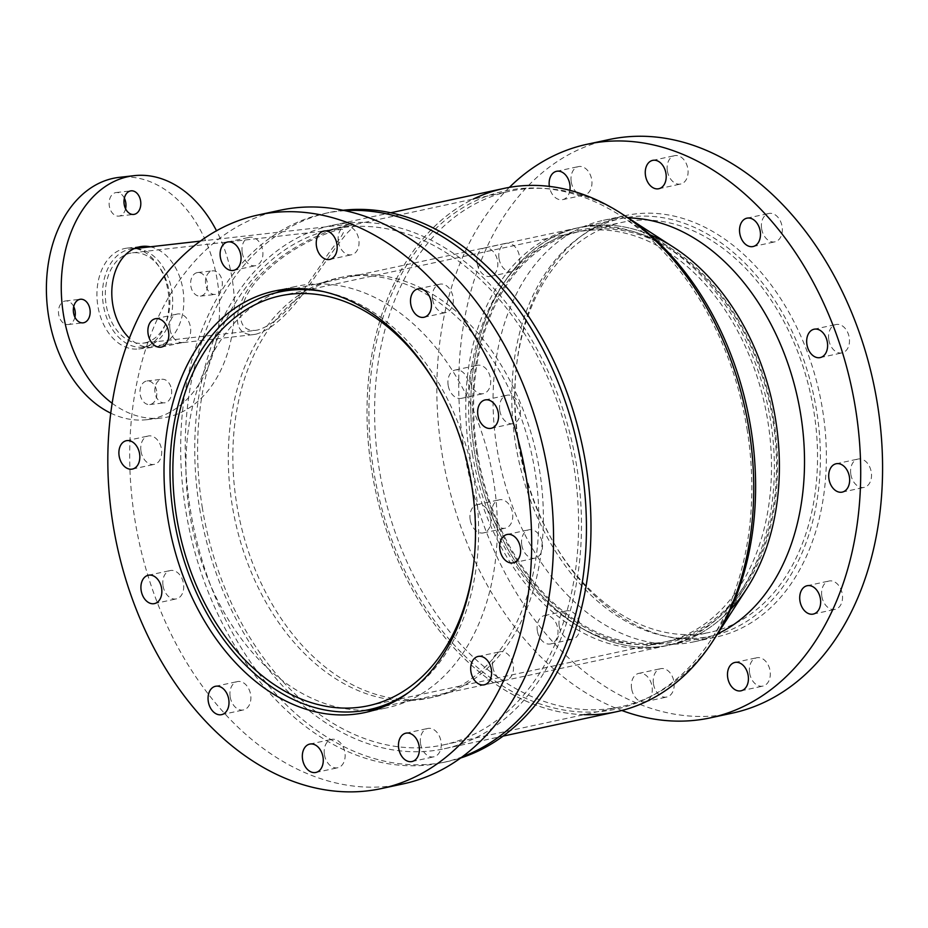 <?xml version="1.0" encoding="UTF-8"?>
<svg xmlns="http://www.w3.org/2000/svg" width="928" height="928" viewBox="0 0 928 928"><rect width="100%" height="100%" fill="white"/><g stroke="black" fill="none" stroke-linecap="round" stroke-linejoin="round"><path stroke-width="0.7" stroke-dasharray="4.64 3.48" d="M472.433 454.001A209.624 148.225 -102.1 0 0 664.123 642.164A209.624 148.225 -102.1 0 0 764.985 406.07A209.624 148.225 -102.1 0 0 576.021 232.278A209.624 148.225 -102.1 0 0 472.433 454.001M434.826 382.266A209.624 148.225 77.9 0 1 473.779 563.435M469.649 454.314A213.579 151.02 -102.1 0 0 664.947 646.039A213.579 151.02 -102.1 0 0 767.723 405.49A213.579 151.02 -102.1 0 0 575.186 228.416A213.579 151.02 -102.1 0 0 469.649 454.314M409.538 691.812A213.579 151.02 -102.1 0 0 471.958 469.058A213.579 151.02 -102.1 0 0 323.524 291.624M211.99 270.941A11.867 8.375 -96.5 0 1 212.558 270.848A11.867 8.375 -96.5 0 1 222.221 281.694A11.867 8.375 -96.5 0 1 215.238 294.431A11.867 8.375 -96.5 0 1 205.633 283.991A11.867 8.375 -96.5 0 1 211.99 270.941M197.13 272.635A11.867 8.375 83.5 0 0 190.774 285.685A11.867 8.375 83.5 0 0 200.378 296.125A11.867 8.375 83.5 0 0 207.362 283.388A11.867 8.375 83.5 0 0 197.699 272.542A11.867 8.375 83.5 0 0 197.13 272.635M171.448 389.296A11.867 8.375 -96.5 0 1 164.592 402.845A11.867 8.375 -96.5 0 1 154.93 391.999A11.867 8.375 -96.5 0 1 161.913 379.274A11.867 8.375 -96.5 0 1 171.448 389.296M156.6 390.978A11.867 8.375 83.5 0 0 147.053 380.956A11.867 8.375 83.5 0 0 140.082 393.692A11.867 8.375 83.5 0 0 149.733 404.538A11.867 8.375 83.5 0 0 156.6 390.978M73.706 306.588A11.867 8.375 83.5 0 0 65.552 300.95A11.867 8.375 83.5 0 0 58.568 313.687A11.867 8.375 83.5 0 0 68.231 324.522A11.867 8.375 83.5 0 0 68.8 324.429A11.867 8.375 83.5 0 0 74.913 317.19M124.364 198.174A11.867 8.375 83.5 0 0 116.197 192.537A11.867 8.375 83.5 0 0 109.33 206.086A11.867 8.375 83.5 0 0 118.877 216.108A11.867 8.375 83.5 0 0 125.57 208.777M150.29 246.802A50.762 35.809 -96.5 0 1 183.814 298.572A50.762 35.809 -96.5 0 1 153.549 347.281A50.762 35.809 -96.5 0 1 129.375 338.105M134.792 248.368A50.762 35.809 83.5 0 0 127.229 248.101A50.762 35.809 83.5 0 0 124.77 248.507A50.762 35.809 83.5 0 0 97.614 304.326A50.762 35.809 83.5 0 0 138.701 348.963A50.762 35.809 83.5 0 0 168.966 300.266A50.762 35.809 83.5 0 0 135.442 248.495M112.114 403.239A121.951 86.026 83.5 0 0 161.588 418.018A121.951 86.026 83.5 0 0 216.502 230.747M110.722 413.146A121.951 86.026 83.5 0 0 146.728 419.7A121.951 86.026 83.5 0 0 218.44 288.817A121.951 86.026 83.5 0 0 119.19 177.364M276.382 292.68A215.563 152.424 -102.1 0 0 189.811 514.321A215.563 152.424 -102.1 0 0 366.131 710.222M375.863 709.595A215.563 152.424 -102.1 0 0 386.93 707.82A215.563 152.424 -102.1 0 0 490.645 465.044A215.563 152.424 -102.1 0 0 296.334 286.323A215.563 152.424 -102.1 0 0 285.511 289.246M338.372 241.732A14.5 10.254 -102.1 0 0 351.631 254.748A14.5 10.254 -102.1 0 0 358.602 238.415A14.5 10.254 -102.1 0 0 345.529 226.397A14.5 10.254 -102.1 0 0 338.372 241.732M432.634 299.535A14.5 10.254 -102.1 0 0 445.892 312.55A14.5 10.254 -102.1 0 0 452.876 296.218A14.5 10.254 -102.1 0 0 439.802 284.2A14.5 10.254 -102.1 0 0 432.634 299.535M499.774 410.582A14.5 10.254 -102.1 0 0 513.033 423.597A14.5 10.254 -102.1 0 0 520.016 407.264A14.5 10.254 -102.1 0 0 506.943 395.247A14.5 10.254 -102.1 0 0 499.774 410.582M521.803 545.119A14.5 10.254 -102.1 0 0 535.073 558.134A14.5 10.254 -102.1 0 0 542.045 541.801A14.5 10.254 -102.1 0 0 528.972 529.772A14.5 10.254 -102.1 0 0 521.803 545.119M492.826 667.081A14.5 10.254 -102.1 0 0 506.085 680.108A14.5 10.254 -102.1 0 0 513.056 663.775A14.5 10.254 -102.1 0 0 499.983 651.746A14.5 10.254 -102.1 0 0 492.826 667.081M420.581 743.815A14.5 10.254 -102.1 0 0 433.852 756.83A14.5 10.254 -102.1 0 0 440.823 740.498A14.5 10.254 -102.1 0 0 427.75 728.468A14.5 10.254 -102.1 0 0 420.581 743.815M324.452 754.742A14.5 10.254 -102.1 0 0 337.722 767.758A14.5 10.254 -102.1 0 0 344.694 751.425A14.5 10.254 -102.1 0 0 331.621 739.396A14.5 10.254 -102.1 0 0 324.452 754.742M230.19 696.928A14.5 10.254 -102.1 0 0 243.449 709.943A14.5 10.254 -102.1 0 0 250.432 693.61A14.5 10.254 -102.1 0 0 237.359 681.593A14.5 10.254 -102.1 0 0 230.19 696.928M163.05 585.881A14.5 10.254 -102.1 0 0 176.308 598.896A14.5 10.254 -102.1 0 0 183.292 582.564A14.5 10.254 -102.1 0 0 170.218 570.546A14.5 10.254 -102.1 0 0 163.05 585.881M141.021 451.356A14.5 10.254 -102.1 0 0 154.28 464.371A14.5 10.254 -102.1 0 0 161.263 448.038A14.5 10.254 -102.1 0 0 148.19 436.009A14.5 10.254 -102.1 0 0 141.021 451.356M169.998 329.382A14.5 10.254 -102.1 0 0 183.268 342.397A14.5 10.254 -102.1 0 0 190.24 326.064A14.5 10.254 -102.1 0 0 177.167 314.047A14.5 10.254 -102.1 0 0 169.998 329.382M242.243 252.66A14.5 10.254 -102.1 0 0 255.502 265.675A14.5 10.254 -102.1 0 0 262.473 249.342A14.5 10.254 -102.1 0 0 249.4 237.313A14.5 10.254 -102.1 0 0 242.243 252.66M279.978 210.285A293.341 207.42 -102.1 0 0 135.024 520.55A293.341 207.42 -102.1 0 0 403.274 783.87M257.52 330.043L255.374 330.403C230.341 331.354 240.886 295.278 261.244 276.115C273.25 263.668 287.262 253.135 303.27 244.493C316.993 236.965 329.707 231.814 341.423 229.065C349.589 230.469 332.966 244.656 322.306 262.995C309.488 280.79 285.082 322.109 257.52 330.043M144.954 342.838A45.484 32.086 83.5 0 0 169.29 292.807A45.484 32.086 83.5 0 0 132.472 252.81A45.484 32.086 83.5 0 0 106.163 304.767A45.484 32.086 83.5 0 0 142.738 343.198A45.484 32.086 83.5 0 0 144.954 342.838M255.977 334.196C285.986 325.589 312.028 280.001 326.088 260.988C335.043 248.147 342.386 238.496 348.139 232.023C353.533 227.058 354.867 224.344 352.153 223.868C341.237 225.794 320.694 233.902 307.678 240.723C289.513 249.864 273.563 261.36 259.852 275.222C237.29 295.8 226.072 335.692 253.646 334.579L255.977 334.196M145.592 346.736A49.439 34.87 83.5 0 0 172.04 292.355A49.439 34.87 83.5 0 0 132.02 248.878A49.439 34.87 83.5 0 0 103.426 305.347A49.439 34.87 83.5 0 0 143.19 347.13A49.439 34.87 83.5 0 0 145.592 346.736M518.462 444.106A209.624 148.225 -102.1 0 0 710.152 632.27A209.624 148.225 -102.1 0 0 811.014 396.186A209.624 148.225 -102.1 0 0 622.05 222.384A209.624 148.225 -102.1 0 0 518.462 444.106M477.444 452.922A209.624 148.225 77.9 0 1 581.032 231.2A209.624 148.225 77.9 0 1 769.996 405.002A209.624 148.225 77.9 0 1 669.134 641.086A209.624 148.225 77.9 0 1 477.444 452.922M515.678 444.419A213.579 151.02 -102.1 0 0 710.976 636.144A213.579 151.02 -102.1 0 0 813.752 395.595A213.579 151.02 -102.1 0 0 621.215 218.521A213.579 151.02 -102.1 0 0 515.678 444.419M650.157 234.842A213.579 151.02 -102.1 0 0 580.197 227.337A213.579 151.02 -102.1 0 0 474.66 453.235A213.579 151.02 -102.1 0 0 669.97 644.96A213.579 151.02 -102.1 0 0 730.661 609.371M518.833 443.607A215.563 152.424 -102.1 0 0 715.952 637.095A215.563 152.424 -102.1 0 0 819.668 394.319A215.563 152.424 -102.1 0 0 625.356 215.609A215.563 152.424 -102.1 0 0 518.833 443.607M717.564 633.847A215.563 152.424 77.9 0 1 694.074 641.793A215.563 152.424 77.9 0 1 496.967 448.305A215.563 152.424 77.9 0 1 603.478 220.307A215.563 152.424 77.9 0 1 628.152 217.906M667.394 171.007A14.5 10.254 -102.1 0 0 680.653 184.022A14.5 10.254 -102.1 0 0 687.636 167.69A14.5 10.254 -102.1 0 0 674.563 155.672A14.5 10.254 -102.1 0 0 667.394 171.007M761.656 228.81A14.5 10.254 -102.1 0 0 774.926 241.837A14.5 10.254 -102.1 0 0 781.898 225.504A14.5 10.254 -102.1 0 0 768.825 213.475A14.5 10.254 -102.1 0 0 761.656 228.81M828.808 339.857A14.5 10.254 -102.1 0 0 842.067 352.884A14.5 10.254 -102.1 0 0 849.039 336.551A14.5 10.254 -102.1 0 0 835.966 324.522A14.5 10.254 -102.1 0 0 828.808 339.857M850.837 474.394A14.5 10.254 -102.1 0 0 864.096 487.409A14.5 10.254 -102.1 0 0 871.079 471.076A14.5 10.254 -102.1 0 0 858.006 459.058A14.5 10.254 -102.1 0 0 850.837 474.394M821.848 596.368A14.5 10.254 -102.1 0 0 835.107 609.383A14.5 10.254 -102.1 0 0 842.09 593.05A14.5 10.254 -102.1 0 0 829.017 581.021A14.5 10.254 -102.1 0 0 821.848 596.368M749.615 673.09A14.5 10.254 -102.1 0 0 762.874 686.105A14.5 10.254 -102.1 0 0 769.857 669.772A14.5 10.254 -102.1 0 0 756.784 657.755A14.5 10.254 -102.1 0 0 749.615 673.09M653.486 684.017A14.5 10.254 -102.1 0 0 666.745 697.032A14.5 10.254 -102.1 0 0 673.728 680.7A14.5 10.254 -102.1 0 0 660.655 668.67A14.5 10.254 -102.1 0 0 653.486 684.017M631.608 688.715A14.5 10.254 77.9 0 1 638.777 673.38A14.5 10.254 77.9 0 1 651.85 685.398A14.5 10.254 77.9 0 1 644.867 701.73A14.5 10.254 77.9 0 1 631.608 688.715M559.224 626.214A14.5 10.254 -102.1 0 0 572.483 639.23A14.5 10.254 -102.1 0 0 579.455 622.897A14.5 10.254 -102.1 0 0 566.382 610.868A14.5 10.254 -102.1 0 0 559.224 626.214M537.347 630.912A14.5 10.254 77.9 0 1 544.516 615.566A14.5 10.254 77.9 0 1 557.589 627.595A14.5 10.254 77.9 0 1 550.606 643.928A14.5 10.254 77.9 0 1 537.347 630.912M492.072 515.168A14.5 10.254 -102.1 0 0 505.331 528.183A14.5 10.254 -102.1 0 0 512.314 511.85A14.5 10.254 -102.1 0 0 499.241 499.821A14.5 10.254 -102.1 0 0 492.072 515.168M470.206 519.866A14.5 10.254 77.9 0 1 477.363 504.53A14.5 10.254 77.9 0 1 490.436 516.548A14.5 10.254 77.9 0 1 483.465 532.881A14.5 10.254 77.9 0 1 470.206 519.866M470.044 380.631A14.5 10.254 -102.1 0 0 483.302 393.646A14.5 10.254 -102.1 0 0 490.286 377.313A14.5 10.254 -102.1 0 0 477.212 365.296A14.5 10.254 -102.1 0 0 470.044 380.631M448.166 385.329A14.5 10.254 77.9 0 1 455.335 369.994A14.5 10.254 77.9 0 1 468.408 382.011A14.5 10.254 77.9 0 1 461.436 398.344A14.5 10.254 77.9 0 1 448.166 385.329M499.032 258.657A14.5 10.254 -102.1 0 0 512.291 271.672A14.5 10.254 -102.1 0 0 519.274 255.339A14.5 10.254 -102.1 0 0 506.201 243.322A14.5 10.254 -102.1 0 0 499.032 258.657M477.154 263.366A14.5 10.254 77.9 0 1 484.323 248.02A14.5 10.254 77.9 0 1 497.396 260.049A14.5 10.254 77.9 0 1 490.413 276.382A14.5 10.254 77.9 0 1 477.154 263.366M571.265 181.934A14.5 10.254 -102.1 0 0 584.524 194.95A14.5 10.254 -102.1 0 0 591.507 178.617A14.5 10.254 -102.1 0 0 578.434 166.599A14.5 10.254 -102.1 0 0 571.265 181.934M569.873 190.333A14.5 10.254 77.9 0 1 562.658 199.648A14.5 10.254 77.9 0 1 549.388 186.632A14.5 10.254 77.9 0 1 549.353 186.4M609.012 139.56A293.341 207.42 -102.1 0 0 464.058 449.825A293.341 207.42 -102.1 0 0 732.296 713.145M509.379 187.375A293.341 207.42 -102.1 0 0 442.18 454.534A293.341 207.42 -102.1 0 0 621.818 710.488M236.756 504.275A214.902 151.96 -102.1 0 0 433.272 697.183A214.902 151.96 -102.1 0 0 536.674 455.149A214.902 151.96 -102.1 0 0 342.954 276.985A214.902 151.96 -102.1 0 0 236.756 504.275M232.197 505.261A214.902 151.96 77.9 0 1 338.395 277.959A214.902 151.96 77.9 0 1 532.115 456.124A214.902 151.96 77.9 0 1 428.713 698.158A214.902 151.96 77.9 0 1 232.197 505.261M342.977 210.273A280.813 198.569 -102.1 0 0 329.092 212.535A280.813 198.569 -102.1 0 0 190.333 509.553A280.813 198.569 -102.1 0 0 447.122 761.633A280.813 198.569 -102.1 0 0 460.706 757.99M344.88 210.679A280.813 198.569 -102.1 0 0 324.545 213.51A280.813 198.569 -102.1 0 0 185.774 510.539A280.813 198.569 -102.1 0 0 442.563 762.607A280.813 198.569 -102.1 0 0 462.272 756.842M673.705 247.347A213.579 151.02 -102.1 0 0 485.042 320.752A213.579 151.02 -102.1 0 0 544.829 598.885A213.579 151.02 -102.1 0 0 746.994 588.294M773.65 419.259A210.946 149.164 77.9 0 1 745.486 586.415A210.946 149.164 77.9 0 1 545.815 596.878A210.946 149.164 77.9 0 1 486.771 322.178A210.946 149.164 77.9 0 1 673.102 249.678A210.946 149.164 77.9 0 1 773.65 419.259M584.095 714.664A267.635 189.242 77.9 0 1 371.873 471.47A267.635 189.242 77.9 0 1 473.268 199.079M747.005 428.852A265.002 187.386 77.9 0 1 711.625 638.835A265.002 187.386 77.9 0 1 460.798 651.966A265.002 187.386 77.9 0 1 386.628 306.89A265.002 187.386 77.9 0 1 620.693 215.795A265.002 187.386 77.9 0 1 747.005 428.852M625.136 215.946A263.68 186.447 -102.1 0 0 509.692 191.249A263.68 186.447 -102.1 0 0 379.401 470.136A263.68 186.447 -102.1 0 0 620.519 706.834A263.68 186.447 -102.1 0 0 715.604 636.875M616.61 711.718A267.635 189.242 77.9 0 1 371.873 471.47A267.635 189.242 77.9 0 1 504.124 188.396M202.397 508.184A263.68 186.447 77.9 0 1 332.7 229.286A263.68 186.447 77.9 0 1 570.395 447.899A263.68 186.447 77.9 0 1 443.514 744.871A263.68 186.447 77.9 0 1 202.397 508.184M199.613 508.498A267.635 189.242 -102.1 0 0 444.35 748.745A267.635 189.242 -102.1 0 0 573.133 447.308A267.635 189.242 -102.1 0 0 331.864 225.423A267.635 189.242 -102.1 0 0 199.613 508.498M368.358 705.744L664.123 642.164M280.256 295.846L576.021 232.278M384.772 706.254L664.947 646.039M295.011 288.631L575.186 228.416M200.378 296.125L215.238 294.431M197.699 272.542L212.558 270.848M149.733 404.538L164.592 402.845M147.053 380.956L161.913 379.274M68.231 324.522L83.079 322.84M65.552 300.95L80.4 299.257M118.877 216.108L133.736 214.426M116.197 192.537L131.057 190.843M138.701 348.963L153.549 347.281M127.229 248.101L142.088 246.407M146.728 419.7L161.588 418.018M365.052 712.518L386.93 707.82M274.456 291.032L296.334 286.323M329.753 259.446L351.631 254.748M323.663 231.095L345.529 226.397M424.015 317.26L445.892 312.55M417.925 288.898L439.802 284.2M491.167 428.307L513.033 423.597M485.066 399.945L506.943 395.247M513.196 562.832L535.073 558.134M507.094 534.482L528.972 529.772M484.207 684.806L506.085 680.108M478.117 656.444L499.983 651.746M411.974 761.528L433.852 756.83M405.884 733.178L427.75 728.468M315.845 772.456L337.722 767.758M309.755 744.094L331.621 739.396M221.583 714.653L243.449 709.943M215.482 686.291L237.359 681.593M154.431 603.606L176.308 598.896M148.341 575.244L170.218 570.546M132.402 469.069L154.28 464.371M126.312 440.719L148.19 436.009M161.391 347.095L183.268 342.397M155.301 318.745L177.167 314.047M233.624 270.373L255.502 265.675M227.534 242.022L249.4 237.313M142.738 343.198L255.374 330.403M132.472 252.81L341.423 229.065M143.19 347.13L253.646 334.579M132.02 248.878L134.189 248.634M200.309 241.118L352.153 223.868M669.134 641.086L710.152 632.27M581.032 231.2L622.05 222.384M669.97 644.96L710.976 636.144M580.197 227.337L621.215 218.521M694.074 641.793L715.952 637.095M603.478 220.307L625.356 215.609M658.787 188.732L680.653 184.022M652.686 160.37L674.563 155.672M753.049 246.535L774.926 241.837M746.947 218.173L768.825 213.475M820.19 357.582L842.067 352.884M814.1 329.22L835.966 324.522M842.218 492.118L864.096 487.409M836.128 463.756L858.006 459.058M813.241 614.081L835.107 609.383M807.14 585.73L829.017 581.021M740.996 690.815L762.874 686.105M734.906 662.453L756.784 657.755M644.867 701.73L666.745 697.032M638.777 673.38L660.655 668.67M550.606 643.928L572.483 639.23M544.516 615.566L566.382 610.868M483.465 532.881L505.331 528.183M477.363 504.53L499.241 499.821M461.436 398.344L483.302 393.646M455.335 369.994L477.212 365.296M490.413 276.382L512.291 271.672M484.323 248.02L506.201 243.322M562.658 199.648L584.524 194.95M556.556 171.297L578.434 166.599M428.713 698.158L433.272 697.183M338.395 277.959L342.954 276.985M442.563 762.607L447.122 761.633M324.545 213.51L329.092 212.535M673.102 249.678L620.693 215.795M745.486 586.415L711.625 638.835M443.514 744.871L620.519 706.834M332.7 229.286L509.692 191.249M444.35 748.745L503.138 736.101M331.864 225.423L390.653 212.79"/><path stroke-width="1.39" d="M473.779 563.435A209.624 148.225 77.9 0 1 368.358 705.744A209.624 148.225 77.9 0 1 176.668 517.569A209.624 148.225 77.9 0 1 280.256 295.846A209.624 148.225 77.9 0 1 434.826 382.266M323.524 291.624A213.579 151.02 -102.1 0 0 279.432 291.984A213.579 151.02 -102.1 0 0 173.884 517.894A213.579 151.02 -102.1 0 0 369.193 709.607A213.579 151.02 -102.1 0 0 409.538 691.812M83.659 322.747A11.867 8.375 -96.5 0 1 83.079 322.84A11.867 8.375 -96.5 0 1 73.428 311.994A11.867 8.375 -96.5 0 1 80.4 299.257A11.867 8.375 -96.5 0 1 90.004 309.697A11.867 8.375 -96.5 0 1 83.659 322.747M74.913 317.19A11.867 8.375 83.5 0 0 73.706 306.588M124.19 204.392A11.867 8.375 -96.5 0 1 131.057 190.843A11.867 8.375 -96.5 0 1 140.708 201.689A11.867 8.375 -96.5 0 1 133.736 214.426A11.867 8.375 -96.5 0 1 124.19 204.392M125.57 208.777A11.867 8.375 83.5 0 0 124.364 198.174M129.375 338.105A50.762 35.809 -96.5 0 1 112.218 285.128A50.762 35.809 -96.5 0 1 139.629 246.813A50.762 35.809 -96.5 0 1 142.088 246.407A50.762 35.809 -96.5 0 1 150.29 246.802M135.442 248.495A50.762 35.809 83.5 0 0 134.792 248.368M216.502 230.747A121.951 86.026 83.5 0 0 134.05 175.67A121.951 86.026 83.5 0 0 128.134 176.645A121.951 86.026 83.5 0 0 61.666 275.372A121.951 86.026 83.5 0 0 112.114 403.239M134.05 175.67L119.19 177.364A121.951 86.026 83.5 0 0 113.286 178.327A121.951 86.026 83.5 0 0 46.4 287.007A121.951 86.026 83.5 0 0 110.722 413.146M366.131 710.222A215.563 152.424 -102.1 0 0 375.863 709.595M285.511 289.246A215.563 152.424 -102.1 0 0 276.382 292.68M167.933 519.03A215.563 152.424 77.9 0 1 274.456 291.032A215.563 152.424 77.9 0 1 468.768 469.742A215.563 152.424 77.9 0 1 365.052 712.518A215.563 152.424 77.9 0 1 167.933 519.03M316.494 246.43A14.5 10.254 77.9 0 1 323.663 231.095A14.5 10.254 77.9 0 1 336.736 243.113A14.5 10.254 77.9 0 1 329.753 259.446A14.5 10.254 77.9 0 1 316.494 246.43M410.756 304.233A14.5 10.254 77.9 0 1 417.925 288.898A14.5 10.254 77.9 0 1 430.998 300.927A14.5 10.254 77.9 0 1 424.015 317.26A14.5 10.254 77.9 0 1 410.756 304.233M477.908 415.28A14.5 10.254 77.9 0 1 485.066 399.945A14.5 10.254 77.9 0 1 498.139 411.974A14.5 10.254 77.9 0 1 491.167 428.307A14.5 10.254 77.9 0 1 477.908 415.28M499.937 549.817A14.5 10.254 77.9 0 1 507.094 534.482A14.5 10.254 77.9 0 1 520.167 546.499A14.5 10.254 77.9 0 1 513.196 562.832A14.5 10.254 77.9 0 1 499.937 549.817M470.948 671.791A14.5 10.254 77.9 0 1 478.117 656.444A14.5 10.254 77.9 0 1 491.19 668.473A14.5 10.254 77.9 0 1 484.207 684.806A14.5 10.254 77.9 0 1 470.948 671.791M398.715 748.513A14.5 10.254 77.9 0 1 405.884 733.178A14.5 10.254 77.9 0 1 418.957 745.196A14.5 10.254 77.9 0 1 411.974 761.528A14.5 10.254 77.9 0 1 398.715 748.513M302.586 759.44A14.5 10.254 77.9 0 1 309.755 744.094A14.5 10.254 77.9 0 1 322.828 756.123A14.5 10.254 77.9 0 1 315.845 772.456A14.5 10.254 77.9 0 1 302.586 759.44M208.313 701.638A14.5 10.254 77.9 0 1 215.482 686.291A14.5 10.254 77.9 0 1 228.555 698.32A14.5 10.254 77.9 0 1 221.583 714.653A14.5 10.254 77.9 0 1 208.313 701.638M141.172 590.591A14.5 10.254 77.9 0 1 148.341 575.244A14.5 10.254 77.9 0 1 161.414 587.273A14.5 10.254 77.9 0 1 154.431 603.606A14.5 10.254 77.9 0 1 141.172 590.591M119.144 456.054A14.5 10.254 77.9 0 1 126.312 440.719A14.5 10.254 77.9 0 1 139.386 452.736A14.5 10.254 77.9 0 1 132.402 469.069A14.5 10.254 77.9 0 1 119.144 456.054M148.132 334.08A14.5 10.254 77.9 0 1 155.301 318.745A14.5 10.254 77.9 0 1 168.374 330.762A14.5 10.254 77.9 0 1 161.391 347.095A14.5 10.254 77.9 0 1 148.132 334.08M220.365 257.358A14.5 10.254 77.9 0 1 227.534 242.022A14.5 10.254 77.9 0 1 240.607 254.04A14.5 10.254 77.9 0 1 233.624 270.373A14.5 10.254 77.9 0 1 220.365 257.358M381.396 788.568L403.274 783.87A293.341 207.42 -102.1 0 0 544.423 453.479A293.341 207.42 -102.1 0 0 279.978 210.285L258.112 214.983A293.341 207.42 -102.1 0 0 113.158 525.248A293.341 207.42 -102.1 0 0 381.396 788.568A293.341 207.42 -102.1 0 0 522.545 458.188A293.341 207.42 -102.1 0 0 258.112 214.983M730.661 609.371A213.579 151.02 -102.1 0 0 772.734 404.411A213.579 151.02 -102.1 0 0 650.157 234.842M628.152 217.906A215.563 152.424 77.9 0 1 797.802 399.017A215.563 152.424 77.9 0 1 717.564 633.847M645.517 175.705A14.5 10.254 77.9 0 1 652.686 160.37A14.5 10.254 77.9 0 1 665.759 172.399A14.5 10.254 77.9 0 1 658.787 188.732A14.5 10.254 77.9 0 1 645.517 175.705M739.79 233.52A14.5 10.254 77.9 0 1 746.947 218.173A14.5 10.254 77.9 0 1 760.02 230.202A14.5 10.254 77.9 0 1 753.049 246.535A14.5 10.254 77.9 0 1 739.79 233.52M806.931 344.566A14.5 10.254 77.9 0 1 814.1 329.22A14.5 10.254 77.9 0 1 827.173 341.249A14.5 10.254 77.9 0 1 820.19 357.582A14.5 10.254 77.9 0 1 806.931 344.566M828.959 479.092A14.5 10.254 77.9 0 1 836.128 463.756A14.5 10.254 77.9 0 1 849.201 475.786A14.5 10.254 77.9 0 1 842.218 492.118A14.5 10.254 77.9 0 1 828.959 479.092M799.971 601.066A14.5 10.254 77.9 0 1 807.14 585.73A14.5 10.254 77.9 0 1 820.213 597.748A14.5 10.254 77.9 0 1 813.241 614.081A14.5 10.254 77.9 0 1 799.971 601.066M727.738 677.788A14.5 10.254 77.9 0 1 734.906 662.453A14.5 10.254 77.9 0 1 747.98 674.482A14.5 10.254 77.9 0 1 740.996 690.815A14.5 10.254 77.9 0 1 727.738 677.788M549.353 186.4A14.5 10.254 77.9 0 1 556.556 171.297A14.5 10.254 77.9 0 1 569.873 190.333M621.818 710.488A293.341 207.42 -102.1 0 0 710.419 717.843L732.296 713.145A293.341 207.42 -102.1 0 0 873.445 382.765A293.341 207.42 -102.1 0 0 609.012 139.56L587.134 144.258A293.341 207.42 -102.1 0 0 509.379 187.375M710.419 717.843A293.341 207.42 -102.1 0 0 851.568 387.463A293.341 207.42 -102.1 0 0 587.134 144.258M460.706 757.99A280.813 198.569 -102.1 0 0 582.239 445.359A280.813 198.569 -102.1 0 0 342.977 210.273M462.272 756.842A280.813 198.569 -102.1 0 0 577.692 446.333A280.813 198.569 -102.1 0 0 344.88 210.679M473.268 199.079A267.635 189.242 77.9 0 1 621.296 213.463A267.635 189.242 77.9 0 1 713.133 640.714L746.994 588.294A213.579 151.02 -102.1 0 0 775.506 419.05A213.579 151.02 -102.1 0 0 673.705 247.347L621.296 213.463A267.635 189.242 77.9 0 1 748.861 428.632A267.635 189.242 77.9 0 1 713.133 640.714A267.635 189.242 77.9 0 1 584.095 714.664M503.138 736.101L616.61 711.718A267.635 189.242 77.9 0 0 713.133 640.714L715.604 636.875A263.68 186.447 -102.1 0 0 625.136 215.946L621.296 213.463A267.635 189.242 77.9 0 0 504.124 188.396L390.653 212.79M369.193 709.607L384.772 706.254M279.432 291.984L295.011 288.631M134.189 248.634L200.309 241.118"/></g></svg>
